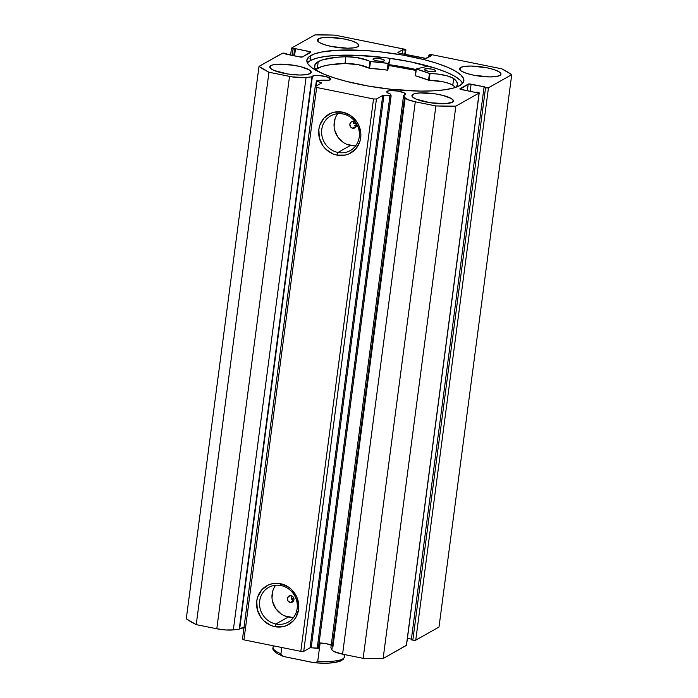 <?xml version="1.0" encoding="UTF-8"?>
<svg xmlns="http://www.w3.org/2000/svg" width="698" height="698" viewBox="0 0 698 698"><rect width="100%" height="100%" fill="white"/><g stroke="black" fill="none" stroke-linecap="round" stroke-linejoin="round"><path stroke-width="1.05" d="M243.951 627.851A9.536 2.164 7.5 0 0 239.711 628.514L312.434 76.134A9.536 2.164 -172.5 0 1 323.061 76.003A9.536 2.164 -172.5 0 1 330.852 79.188A9.536 2.164 -172.5 0 1 330.363 79.755A9.536 2.164 -172.5 0 1 321.647 80.148L316.342 80.916L321.586 82.992L315.199 86.622L316.656 87.477L373.526 98.959L376.44 98.994L382.932 95.373L391.133 95.8L318.34 648.268L391.116 95.844M479.221 92.904L406.498 645.292A2.33 0.523 7.5 0 1 406.376 645.423L479.212 92.851L477.641 92.188A2.33 0.523 -172.5 0 1 479.221 92.904A2.33 0.523 -172.5 0 1 479.098 93.043L455.846 106.148L383.123 658.528L455.846 106.148L479.098 93.043L406.376 645.423L383.123 658.528A137.192 31.096 7.5 0 1 363.143 658.327L435.866 105.948L455.846 106.148A137.192 31.096 -172.5 0 1 435.866 105.948L415.301 101.795L342.578 654.174L415.301 101.795L435.866 105.948L363.143 658.327L342.578 654.174A16.002 3.63 7.5 0 1 331.855 649.786L404.578 97.397L408.007 99.718L415.301 101.795A16.002 3.63 -172.5 0 1 404.578 97.397L331.855 649.786L330.887 647.709L403.61 95.329L404.578 97.397L403.61 95.329L405.643 94.073L403.688 92.642L397.406 91.037L390.418 90.6L387.242 91.237A9.536 2.164 -172.5 0 0 386.753 91.804L386.753 91.804A9.536 2.164 -172.5 0 0 390.313 94.012L391.124 95.757L390.313 94.012L387.137 92.529L386.753 91.831L387.242 91.237L387.076 92.476L387.242 91.237A9.536 2.164 -172.5 0 1 397.869 91.106A9.536 2.164 -172.5 0 1 405.66 94.291A9.536 2.164 -172.5 0 1 405.172 94.858A9.536 2.164 -172.5 0 1 403.61 95.329L330.887 647.709L332.265 650.344L334.002 651.513L342.578 654.174L363.143 658.327L383.123 658.528L406.489 645.24M331.227 645.144A9.536 2.164 7.5 0 0 319.082 642.954M343.032 113.992A19.919 18.576 -119.4 0 0 321.769 129.444A19.919 18.576 -119.4 0 0 337.972 152.461L336.942 155.122A22.24 20.739 60.6 0 1 318.846 129.418A22.24 20.739 60.6 0 1 342.596 112.16L343.032 113.992A19.919 18.576 60.6 0 1 359.016 130.395A19.919 18.576 60.6 0 1 350.274 150.576A19.919 18.576 60.6 0 1 337.972 152.461A19.919 18.576 60.6 0 1 321.987 136.058A19.919 18.576 60.6 0 1 330.721 115.868A19.919 18.576 60.6 0 1 343.032 113.992L342.596 112.16L350.387 115.414L356.565 121.435L358.737 125.221L360.84 133.588L360.692 137.864L359.74 141.973L355.596 149.084L349.044 153.848L345.161 155.104L336.942 155.122L332.911 153.883L325.791 149.154L322.973 145.838L319.352 137.96L318.846 129.418L319.797 125.308L323.942 118.189L330.494 113.434L334.377 112.177L342.596 112.16A22.24 20.739 60.6 0 1 360.692 137.864A22.24 20.739 60.6 0 1 336.942 155.122L337.972 152.461L350.413 145.446L337.972 152.461A19.919 18.576 -119.4 0 0 359.234 137.009A19.919 18.576 -119.4 0 0 343.032 113.992M280.954 585.535A19.919 18.576 -119.4 0 0 259.682 600.987A19.919 18.576 -119.4 0 0 275.885 624.003L274.864 626.664A22.24 20.739 60.6 0 1 256.768 600.961A22.24 20.739 60.6 0 1 280.517 583.702L280.954 585.535A19.919 18.576 60.6 0 1 296.929 601.946A19.919 18.576 60.6 0 1 288.195 622.127A19.919 18.576 60.6 0 1 275.885 624.003A19.919 18.576 60.6 0 1 259.909 607.6A19.919 18.576 60.6 0 1 268.643 587.419A19.919 18.576 60.6 0 1 280.954 585.535L280.517 583.702L288.309 586.957L291.668 589.67L296.659 596.764L298.761 605.14L298.613 609.406L295.935 617.311L293.518 620.627L286.965 625.391L283.083 626.647L274.864 626.664L270.833 625.425L263.713 620.697L260.895 617.39L257.274 609.502L256.768 600.961L257.719 596.851L261.863 589.74L268.416 584.976L272.299 583.72L280.517 583.702A22.24 20.739 60.6 0 1 298.613 609.406A22.24 20.739 60.6 0 1 274.864 626.664L275.885 624.003L288.335 616.997L275.885 624.003A19.919 18.576 -119.4 0 0 297.156 608.551A19.919 18.576 -119.4 0 0 280.954 585.535M293.465 600.664L291.755 599.338L291.232 595.752L291.476 598.526L292.096 599.852L293.465 600.664L290.246 602.479A3.49 3.254 60.6 0 1 288.981 596.066A3.49 3.254 60.6 0 1 291.136 595.743L293.326 597.191L293.971 599.765L292.698 601.955L290.246 602.479L288.056 601.022L287.41 598.448L288.684 596.258L291.136 595.743A3.49 3.254 60.6 0 1 292.401 602.147A3.49 3.254 60.6 0 1 290.246 602.479L293.71 600.699M352.682 128.231A3.49 3.254 60.6 0 1 351.417 121.827A3.49 3.254 60.6 0 1 353.572 121.496L355.762 122.953L356.408 125.527L355.134 127.717L352.682 128.231L350.492 126.783L349.846 124.2L351.12 122.019L353.572 121.496A3.49 3.254 60.6 0 1 354.837 127.909A3.49 3.254 60.6 0 1 352.682 128.231L356.233 126.233L352.682 128.231M354.689 125.317L356.346 126.172L354.689 125.317M353.677 123.703L353.589 121.827L353.677 123.703M353.668 121.522L353.903 120.963M275.623 585.247A19.919 18.576 -119.4 0 0 288.335 616.997A19.919 18.576 -119.4 0 0 293.666 617.285M337.701 113.704A19.919 18.576 -119.4 0 0 350.413 145.446A19.919 18.576 -119.4 0 0 355.753 145.742M389.126 65.507A79.179 17.947 -172.5 0 1 415.956 70.402L389.126 65.507A79.066 17.921 -172.5 0 1 415.956 70.428L389.118 65.533M416.069 69.53A82.783 18.759 7.5 0 0 389.371 64.713L387.713 70.07L388.577 63.361L387.687 70.097L389.371 64.713L416.069 69.53M310.889 55.5A79.179 17.947 -172.5 0 1 399.143 54.444A79.179 17.947 -172.5 0 1 463.865 80.863A79.179 17.947 -172.5 0 1 459.834 85.566L453.543 88.018L444.626 89.798L433.432 90.836L420.397 91.098L390.828 89.265L367.846 85.985L346.382 81.378L333.827 77.757L323.253 73.857L311.98 67.819L307.931 63.893L306.858 60.22L308.804 56.948L313.69 54.191L321.333 52.062L337.291 50.23L364.714 50.5L379.895 51.8L402.877 55.081L424.34 59.688L436.896 63.309L447.47 67.209L455.654 71.231L461.134 75.227L463.708 79.049L463.271 82.538L459.834 85.566A79.179 17.947 -172.5 0 1 371.58 86.622A79.179 17.947 -172.5 0 1 306.858 60.194A79.179 17.947 -172.5 0 1 310.889 55.5L310.209 60.665L310.889 55.5M462.687 83.341A79.179 17.947 7.5 0 0 392.808 58.719A79.179 17.947 7.5 0 0 310.209 60.665A79.179 17.947 7.5 0 0 307.356 62.89L310.209 60.665L316.499 58.213L325.416 56.433L336.611 55.395L356.704 55.299L386.919 57.89L409.613 61.651L436.215 68.474L446.79 72.374L454.974 76.396L460.453 80.392L462.687 83.341M460.558 67.505A20.931 4.746 -172.5 0 1 483.889 67.226A20.931 4.746 -172.5 0 1 500.99 74.206A20.931 4.746 -172.5 0 1 499.925 75.454L495.903 76.571L489.499 76.911L473.654 75.192L466.622 73.386L461.666 71.292L460.209 70.236L460.558 67.505L464.58 66.389L470.984 66.04L486.829 67.767L493.861 69.564L498.817 71.667L500.946 73.726L499.925 75.454A20.931 4.746 -172.5 0 1 476.594 75.733A20.931 4.746 -172.5 0 1 459.493 68.744A20.931 4.746 -172.5 0 1 460.558 67.505L460.2 70.219L459.65 68.308L460.558 67.505M318.393 38.8A20.931 4.746 -172.5 0 1 341.715 38.521A20.931 4.746 -172.5 0 1 358.824 45.51A20.931 4.746 -172.5 0 1 357.76 46.749L353.738 47.865L347.334 48.206L331.489 46.487L324.457 44.681L319.492 42.587L318.044 41.531L318.393 38.8L322.406 37.683L328.819 37.343L344.664 39.062L351.696 40.868L356.652 42.962L358.781 45.021L357.76 46.749A20.931 4.746 -172.5 0 1 334.429 47.028A20.931 4.746 -172.5 0 1 317.328 40.039A20.931 4.746 -172.5 0 1 318.393 38.8L318.035 41.522L317.363 40.519L318.393 38.8M412.963 94.317A20.931 4.746 -172.5 0 1 436.294 94.038A20.931 4.746 -172.5 0 1 453.395 101.018A20.931 4.746 -172.5 0 1 452.33 102.266L445.35 103.662L430.029 102.711L416.235 99.168L412.623 97.048L412.056 95.12L414.629 93.672L419.943 92.921L435.273 93.872L442.951 95.425L451.231 98.479L453.36 100.538L452.33 102.266A20.931 4.746 -172.5 0 1 429.008 102.545A20.931 4.746 -172.5 0 1 411.899 95.556A20.931 4.746 -172.5 0 1 412.963 94.317L412.605 97.031L412.963 94.317M270.798 65.612A20.931 4.746 -172.5 0 1 294.128 65.333A20.931 4.746 -172.5 0 1 311.229 72.322A20.931 4.746 -172.5 0 1 310.165 73.56L306.143 74.677L299.739 75.026L287.855 74.005L274.07 70.463L270.449 68.343L269.89 66.415L272.464 64.966L277.778 64.216L293.108 65.167L300.786 66.72L309.057 69.774L311.186 71.842L310.165 73.56A20.931 4.746 -172.5 0 1 286.834 73.84A20.931 4.746 -172.5 0 1 269.733 66.86A20.931 4.746 -172.5 0 1 270.798 65.612L270.44 68.334L270.798 65.612M319.099 642.954L326.49 643.739L331.951 645.51M407.405 638.347L411.384 639.15L407.405 638.347M239.222 629.203L312.434 76.134A9.536 2.164 -172.5 0 0 311.945 76.701L311.945 76.701A9.536 2.164 -172.5 0 0 311.945 76.815L239.222 629.203L311.945 76.815L306.064 77.513L233.341 629.893L239.222 629.203L233.341 629.893A16.002 3.63 7.5 0 1 216.799 628.776L289.522 76.396L216.799 628.776L225.672 629.971L233.341 629.893L306.064 77.513A16.002 3.63 -172.5 0 1 289.522 76.396L268.957 72.243L196.234 624.631L216.799 628.776L196.234 624.631A137.192 31.096 7.5 0 1 186.279 618.786L259.002 66.397L186.279 618.786L196.234 624.631L268.957 72.243A137.192 31.096 -172.5 0 1 259.002 66.397L282.254 53.301A2.33 0.523 -172.5 0 1 285.168 53.327L286.704 53.641L286.616 54.296L286.704 53.641L285.822 54.13L299.599 56.913A2.33 0.523 -172.5 0 0 302.522 56.948L310.723 52.324A2.33 0.523 -172.5 0 0 310.846 52.184L310.837 52.193A2.33 0.523 -172.5 0 0 309.266 51.469L309.031 53.275L309.266 51.469L295.49 48.685L294.539 55.892L295.49 48.685L294.608 49.183L293.745 55.735L294.608 49.183L293.081 48.877L292.218 55.421L293.081 48.877A2.33 0.523 -172.5 0 1 291.502 48.162A2.33 0.523 -172.5 0 1 291.624 48.022L314.877 34.917A137.192 31.096 -172.5 0 1 334.857 35.118L404.317 49.139A2.33 0.523 -172.5 0 1 405.887 49.863A2.33 0.523 -172.5 0 1 405.765 49.994L404.727 54.27L405.259 50.282L402.633 49.759L402.109 53.737L402.633 49.759L398.017 52.359A2.33 0.523 -172.5 0 0 397.904 52.49L397.895 52.498A2.33 0.523 -172.5 0 0 399.474 53.205L423.965 58.152A2.33 0.523 -172.5 0 0 426.888 58.187L431.504 55.587L428.877 55.055L428.589 57.227L429.392 54.767A2.33 0.523 -172.5 0 1 432.306 54.793L501.766 68.823A137.192 31.096 -172.5 0 1 511.721 74.66L488.469 87.765L415.746 640.145A2.33 0.523 7.5 0 1 412.832 640.118L485.555 87.739L488.469 87.765A2.33 0.523 -172.5 0 1 485.555 87.739L484.019 87.425L411.296 639.813L484.019 87.425L484.901 86.927L471.115 84.153L470.173 91.351L471.115 84.153A2.33 0.523 -172.5 0 0 468.201 84.118L467.32 90.775L468.201 84.118L459.999 88.742A2.33 0.523 -172.5 0 0 459.877 88.882L459.877 88.882A2.33 0.523 -172.5 0 0 461.457 89.597L475.233 92.38L477.641 92.188L475.233 92.38L460.122 89.161L468.646 83.996L484.901 86.927L484.019 87.425L485.555 87.739L412.832 640.118L411.296 639.813L413.722 640.258L415.746 640.145L438.998 627.048L415.746 640.145L488.469 87.765L511.721 74.66L501.766 68.823L432.306 54.793L429.392 54.767L428.877 55.055L431.504 55.587L425.728 58.344L399.474 53.205L398.017 52.359L402.633 49.759L405.259 50.282L405.878 49.802L405.093 49.34L334.857 35.118L314.877 34.917L291.624 48.022L293.081 48.877L295.49 48.685L310.601 51.905L302.522 56.948L299.599 56.913L282.699 53.179L259.002 66.397L268.957 72.243L291.694 76.797L304.407 77.653L311.945 76.815L314.266 75.62L318.916 75.532L326.097 76.64L330.835 78.97L329.046 80.174L321.647 80.148L316.342 80.898L321.15 82.696L321.071 83.324L321.15 82.696L321.586 82.983L315.199 86.622L316.656 87.477L243.934 639.865L300.803 651.347L303.717 651.374L310.209 647.761L318.401 648.137M239.257 628.968A9.536 2.164 7.5 0 1 239.711 628.514L244.457 627.851M242.476 639.01L243.934 639.865L300.803 651.347L373.526 98.959L316.656 87.477L243.934 639.865L242.476 639.01L315.199 86.622L242.476 639.01M511.721 74.66L438.998 627.048L511.721 74.66M303.717 651.374L310.034 647.814L382.748 95.434L376.44 98.994L303.717 651.374L300.803 651.347L373.526 98.959L376.44 98.994L303.717 651.374M405.765 49.994L405.189 54.365L405.765 49.994M346.81 144.338L354.122 145.812M335.066 118.747L334.08 126.259M334.674 130.081L337.911 137.14L343.442 142.54M284.732 615.889L292.043 617.364M272.988 590.299L272.002 597.802M272.586 601.624L275.832 608.682L281.355 614.083M316.124 86.107L316.77 81.186L316.124 86.107M389.912 95.958L383.909 95.364L311.186 647.744L317.189 648.337L389.912 95.958L317.189 648.337L318.34 648.268L391.063 95.888L389.912 95.958M382.748 95.434L383.909 95.364L311.186 647.744L310.034 647.814L382.748 95.434M353.624 123.546L356.312 124.139A65.106 14.754 7.5 0 1 353.624 123.546M291.485 598.544A65.106 14.754 7.5 0 0 293.998 599.093L291.485 598.544M283.615 656.521L280.91 654.436L281.643 647.474L280.91 654.436L283.615 656.521L313.027 662.55L315.697 662.681L317.738 661.198A36.043 8.167 7.5 0 0 344.533 656.809L343.163 659.427L340.022 661.285L335.223 662.481C329.613 663.344 322.581 663.423 314.144 662.716L283.458 656.46C275.317 653.127 271.854 650.1 273.058 647.404A36.043 8.167 7.5 0 0 280.814 653.738A36.043 8.167 -172.5 0 1 273.093 647.221M319.684 642.963L320.103 643.233L317.738 661.198L320.103 643.233L319.091 643.024L319.684 642.963M317.573 662.899L321.944 663.083M329.831 662.943L336.087 662.149L341.383 659.863M275.204 650.92L275.963 652.072M279.331 654.48L281.87 655.692M343.381 654.34A36.043 8.167 -172.5 0 1 344.498 656.993A36.043 8.167 -172.5 0 1 317.738 661.198L316.971 662.262L314.37 662.734M373.29 58.719A5.811 1.317 -172.5 0 1 379.773 58.641A5.811 1.317 -172.5 0 1 384.528 60.586A5.811 1.317 -172.5 0 1 384.232 60.927L384.328 60.168L383.324 59.583L379.494 58.597L375.227 58.335L373.037 58.946L374.198 60.072L376.929 60.857L381.335 61.337L384.232 60.927A5.811 1.317 -172.5 0 1 377.749 61.005A5.811 1.317 -172.5 0 1 372.994 59.068A5.811 1.317 -172.5 0 1 373.29 58.719M424.576 69.076A5.811 1.317 -172.5 0 1 431.059 68.997A5.811 1.317 -172.5 0 1 435.805 70.934A5.811 1.317 -172.5 0 1 435.517 71.283L435.203 70.228L431.879 69.146L427.473 68.666L424.323 69.294L424.881 70.132L428.214 71.213L432.62 71.693L435.517 71.283A5.811 1.317 -172.5 0 1 429.034 71.362A5.811 1.317 -172.5 0 1 424.279 69.416A5.811 1.317 -172.5 0 1 424.576 69.076M316.683 70.734A72.086 16.342 -172.5 0 1 314.545 65.952A72.086 16.342 -172.5 0 1 318.209 61.668A72.086 16.342 -172.5 0 1 345.876 56.721L344.986 63.457A72.086 16.342 7.5 0 0 317.32 68.413L318.209 61.668L317.32 68.413A72.086 16.342 7.5 0 0 315.662 69.53M416.217 68.91L428.406 66.127L416.217 68.91M455.175 87.529A72.086 16.342 7.5 0 0 452.801 85.226L453.691 78.49A72.086 16.342 -172.5 0 1 457.487 84.772A72.086 16.342 -172.5 0 1 456.318 87.145L457.513 84.24L456.536 81.448L453.691 78.49L446.964 75.794L436.782 73.944L429.698 73.534L416.156 68.989L415.266 75.681M317.023 71.083L314.685 67.61L315.086 64.434L318.209 61.668L322.79 59.775L336.802 57.271L345.876 56.721L344.986 63.457A16.927 3.839 7.5 0 1 369.05 68.168L369.94 61.433L368.143 60.499L356.093 57.445L345.885 56.73A16.927 3.839 -172.5 0 1 369.94 61.433L370.472 61.555L369.591 68.291L370.472 61.555L369.94 61.433L369.05 68.168L369.591 68.291A57.899 13.122 7.5 0 1 387.224 70.114L388.105 63.378L370.472 61.555A57.899 13.122 -172.5 0 1 388.105 63.378L388.577 63.361L388.105 63.378L387.224 70.114L387.687 70.097L388.577 63.361L390.156 58.327L387.512 70.132L369.425 68.273L358.693 64.774L344.986 63.457L328.156 65.036L321.9 66.519L315.426 69.73M452.801 85.226L453.691 78.49L452.801 85.226A16.927 3.839 7.5 0 0 429.122 80.296L430.012 73.56L429.427 73.465L428.546 80.2L429.122 80.296L430.012 73.56A16.927 3.839 -172.5 0 1 453.665 78.49L452.784 85.226L448.866 83.385L442.89 81.771L428.668 80.235L415.467 75.812L416.348 69.076A57.899 13.122 -172.5 0 1 429.427 73.465L428.546 80.2A57.899 13.122 7.5 0 0 415.467 75.812L416.148 68.962M416.209 69.023L415.336 75.654M318.41 648.18L391.133 95.8M405.154 98.121L332.937 646.671M405.294 54.383L405.887 49.863M291.502 48.162L290.595 55.098M310.366 55.805L310.008 58.51M315.618 86.386L316.342 80.898M273.276 645.79L273.058 647.404M344.821 654.628L344.533 656.809"/></g></svg>
